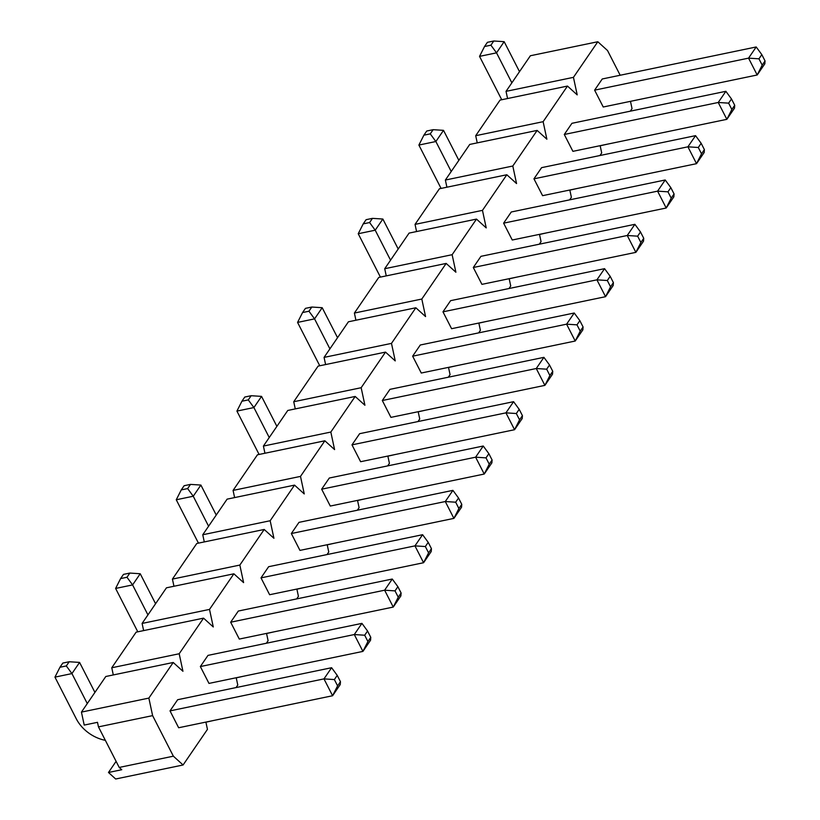 <?xml version="1.0" encoding="UTF-8"?>
<svg xmlns="http://www.w3.org/2000/svg" width="820" height="820" viewBox="0 0 820 820"><rect width="100%" height="100%" fill="white"/><g stroke="black" fill="none" stroke-linecap="round" stroke-linejoin="round"><path stroke-width="1.23" d="M364.685 635.223L367.924 641.537L370.784 637.355L367.555 631.031L364.685 635.223L354.291 634.547L361.938 623.374L207.993 655.385L200.346 666.557L208.977 683.409L362.922 651.398L354.291 634.547L200.346 666.557M425.344 546.54L428.583 552.864L431.443 548.672L428.214 542.348L425.344 546.54L414.951 545.874L422.597 534.701L268.642 566.702L261.006 577.874L269.626 594.726L423.581 562.725L414.951 545.874L261.006 577.874M486.004 457.867L489.232 464.181L492.102 459.999L488.863 453.675L486.004 457.867L475.61 457.191L483.246 446.018L329.302 478.029L321.655 489.191L330.286 506.053L484.23 474.042L475.61 457.191L321.655 489.191M546.653 369.184L549.892 375.509L552.752 371.316L549.523 364.992L546.653 369.184L536.259 368.518L543.906 357.346L389.961 389.346L382.315 400.519L390.935 417.37L544.89 385.369L536.259 368.518L382.315 400.519M607.312 280.512L610.541 286.826L613.411 282.633L610.172 276.319L607.312 280.512L596.919 279.835L604.566 268.663L450.61 300.663L442.974 311.836L451.594 328.697L605.549 296.686L596.919 279.835L442.974 311.836M667.972 191.829L671.201 198.153L674.071 193.961L670.832 187.636L667.972 191.829L657.578 191.152L665.215 179.98L511.27 211.99L503.623 223.163L512.254 240.014L666.199 208.013L657.578 191.152L503.623 223.163M340.464 681.686L340.238 684.567L332.592 695.739L178.647 727.75L170.017 710.889L177.663 699.716L331.608 667.716L337.225 675.372L334.365 679.565L337.594 685.879L340.464 681.686L337.225 675.372M401.113 593.014L400.888 595.894L393.251 607.066L239.296 639.067L230.676 622.216L238.312 611.043L392.267 579.033L397.884 586.689L395.014 590.882L398.253 597.206L401.113 593.014L397.884 586.689M461.773 504.331L461.547 507.211L453.901 518.383L299.956 550.394L291.336 533.533L298.972 522.361L452.917 490.36L458.534 498.017L455.674 502.199L458.903 508.523L461.773 504.331L458.534 498.017M522.432 415.658L522.207 418.538L514.56 429.711L360.615 461.711L351.985 444.86L359.631 433.688L513.576 401.677L519.193 409.334L516.323 413.526L519.562 419.84L522.432 415.658L519.193 409.334M583.082 326.975L582.856 329.855L575.22 341.028L421.265 373.028L412.644 356.177L420.281 345.005L574.236 313.004L579.853 320.661L576.983 324.843L580.222 331.167L583.082 326.975L579.853 320.661M643.741 238.302L643.515 241.183L635.869 252.355L481.924 284.356L473.304 267.505L480.94 256.332L634.885 224.321L640.502 231.978L637.642 236.17L640.871 242.484L643.741 238.302L640.502 231.978M704.39 149.619L704.175 152.499L696.528 163.672L542.584 195.672L533.953 178.821L541.6 167.649L695.544 135.648L701.161 143.305L698.291 147.487L701.53 153.811L704.39 149.619L701.161 143.305M507.57 98.533L506.032 91.358L530.386 55.75L597.811 41.738L573.447 77.346L577.208 94.874L567.481 86.069L543.127 121.688L546.878 139.215L537.151 130.411L512.797 166.019L516.549 183.557L506.821 174.752L482.467 210.361L486.219 227.898L476.492 219.094L452.138 254.702L455.889 272.23L446.172 263.425L421.808 299.044L425.559 316.571L415.842 307.766L391.478 343.385L395.24 360.913L385.513 352.108L361.159 387.716L364.91 405.254L355.183 396.449L330.829 432.058L334.58 449.585L324.853 440.791L300.499 476.399L304.251 493.927L294.534 485.122L270.169 520.741L273.921 538.268L264.204 529.464L239.84 565.072L243.591 582.61L233.874 573.805L209.51 609.414L213.272 626.951L203.544 618.147L179.19 653.755L182.942 671.283L173.215 662.478L148.861 698.097L152.612 715.624L98.461 726.879L119.218 767.438L173.368 756.183L183.085 764.988L115.671 779L108.476 772.481L116.102 761.339M477.24 142.864L475.702 135.7L500.056 100.091L567.481 86.069M446.91 187.206L445.373 180.041L469.737 144.433L537.151 130.411M416.58 231.547L415.043 224.383L439.407 188.764L506.821 174.752M386.251 275.889L384.723 268.714L409.077 233.105L476.492 219.094M355.921 320.22L354.394 313.055L378.748 277.447L446.172 263.425M325.601 364.562L324.064 357.397L348.418 321.788L415.842 307.766M295.272 408.903L293.734 401.738L318.098 366.12L385.513 352.108M264.942 453.245L263.404 446.07L287.769 410.461L355.183 396.449M234.612 497.586L233.075 490.411L257.439 454.803L324.853 440.791M204.282 541.918L202.755 534.753L227.109 499.144L294.534 485.122M173.963 586.259L172.425 579.094L196.779 543.486L264.204 529.464M143.633 630.601L142.096 623.436L166.45 587.817L233.874 573.805M113.303 674.942L111.766 667.767L136.13 632.159L203.544 618.147M98.461 726.879L97.488 722.328L84.214 725.085L81.436 712.108L105.8 676.5L173.215 662.478M152.612 715.624L173.368 756.183M597.811 41.738L607.528 50.532L620.176 75.245M573.447 77.346L506.032 91.358M543.127 121.688L475.702 135.7M512.797 166.019L445.373 180.041M482.467 210.361L415.043 224.383M452.138 254.702L384.723 268.714M421.808 299.044L354.394 313.055M391.478 343.385L324.064 357.397M361.159 387.716L293.734 401.738M330.829 432.058L263.404 446.07M300.499 476.399L233.075 490.411M270.169 520.741L202.755 534.753M239.84 565.072L172.425 579.094M209.51 609.414L142.096 623.436M179.19 653.755L111.766 667.767M81.436 712.108L148.861 698.097M630.293 111.182L632.035 108.629L630.477 101.331M599.963 155.513L601.706 152.961L600.148 145.673M607.569 144.135L600.178 145.796M569.633 199.854L571.386 197.302L569.818 190.014M577.239 188.467L569.849 190.137M539.304 244.196L541.056 241.644L539.488 234.356M546.909 232.808L539.519 234.479M508.984 288.537L510.727 285.985L509.169 278.687M516.579 277.15L509.189 278.81M478.654 332.869L480.397 330.316L478.839 323.029M486.25 321.491L478.859 323.152M448.325 377.21L450.067 374.658L448.509 367.37M455.93 365.833L448.54 367.493M417.995 421.552L419.737 418.999L418.179 411.712M425.601 410.164L418.21 411.835M387.665 465.893L389.418 463.341L387.85 456.053M395.271 454.505L387.88 456.166M357.346 510.224L359.088 507.672L357.53 500.384M364.941 498.847L357.551 500.507M327.016 554.566L328.758 552.014L327.2 544.726M334.611 543.188L327.221 544.849M296.686 598.907L298.429 596.355L296.871 589.067M304.281 587.52L296.891 589.191M266.356 643.249L268.099 640.697L266.541 633.409M273.962 631.861L266.572 633.522M236.027 687.591L237.779 685.038L236.211 677.74M243.632 676.203L236.242 677.863M183.085 764.988L207.45 729.37L205.881 722.082M213.302 720.544L205.912 722.205M119.218 767.438L121.749 769.724L108.476 772.481M765.05 60.946L764.824 63.816L757.188 74.989L603.233 107L594.613 90.149L602.249 78.976L756.204 46.965L761.821 54.622L758.951 58.814L762.19 65.128L765.05 60.946L761.821 54.622M564.283 134.48L572.903 151.341L726.858 119.33L718.228 102.48L564.283 134.48L571.929 123.307L725.874 91.307L731.491 98.964L728.621 103.146L731.86 109.47L734.72 105.278L731.491 98.964M493.773 41L487.408 42.322L484.538 46.514L490.913 45.192L493.773 41L504.167 41.676L519.511 71.658M504.167 41.676L496.53 52.849L511.864 82.83M594.613 90.149L748.557 58.138L756.204 46.965M501.789 99.732A33.353 25.082 34.4 0 1 500.835 97.98L479.536 56.375L484.538 46.514M490.913 45.192L496.53 52.849L479.536 56.375M762.19 65.128L757.188 74.989L748.557 58.138L758.951 58.814M734.72 105.278L734.495 108.158L726.858 119.33L731.86 109.47M728.621 103.146L718.228 102.48L725.874 91.307M433.124 129.683L426.748 131.005L423.889 135.187L430.254 133.865L433.124 129.683L443.517 130.349L458.851 160.33M443.517 130.349L435.871 141.522L451.215 171.503M533.953 178.821L687.908 146.821L695.544 135.648M441.129 188.405A33.353 25.082 34.4 0 1 440.176 186.663L418.887 145.058L423.889 135.187M430.254 133.865L435.871 141.522L418.887 145.058M701.53 153.811L696.528 163.672L687.908 146.821L698.291 147.487M372.464 218.356L366.099 219.678L363.229 223.87L369.605 222.548L372.464 218.356L382.858 219.032L398.202 249.013M382.858 219.032L375.211 230.205L390.556 260.186M473.304 267.505L627.249 235.494L634.885 224.321M380.48 277.088A33.353 25.082 34.4 0 1 379.516 275.346L358.227 233.731L363.229 223.87M369.605 222.548L375.211 230.205L358.227 233.731M640.871 242.484L635.869 252.355L627.249 235.494L637.642 236.17M311.805 307.039L305.44 308.361L302.57 312.553L308.945 311.221L311.805 307.039L322.198 307.705L337.543 337.686M322.198 307.705L314.562 318.877L329.906 348.859M412.644 356.177L566.589 324.177L574.236 313.004M319.82 365.761A33.353 25.082 34.4 0 1 318.867 364.018L297.568 322.414L302.57 312.553M308.945 311.221L314.562 318.877L297.568 322.414M580.222 331.167L575.22 341.028L566.589 324.177L576.983 324.843M251.156 395.711L244.78 397.034L241.92 401.226L248.286 399.904L251.156 395.711L261.549 396.388L276.883 426.369M261.549 396.388L253.903 407.56L269.247 437.542M351.985 444.86L505.94 412.849L513.576 401.677M259.161 454.444A33.353 25.082 34.4 0 1 258.208 452.702L236.918 411.086L241.92 401.226M248.286 399.904L253.903 407.56L236.918 411.086M519.562 419.84L514.56 429.711L505.94 412.849L516.323 413.526M190.496 484.394L184.131 485.717L181.261 489.909L187.636 488.577L190.496 484.394L200.89 485.061L216.234 515.042M200.89 485.061L193.243 496.233L208.587 526.214M291.336 533.533L445.28 501.532L452.917 490.36M198.512 543.117A33.353 25.082 34.4 0 1 197.548 541.374L176.259 499.769L181.261 489.909M187.636 488.577L193.243 496.233L176.259 499.769M458.903 508.523L453.901 518.383L445.28 501.532L455.674 502.199M129.847 573.067L123.471 574.389L120.601 578.582L126.977 577.259L129.847 573.067L140.23 573.744L155.575 603.725M140.23 573.744L132.594 584.916L147.938 614.897M230.676 622.216L384.621 590.205L392.267 579.033M137.852 631.8A33.353 25.082 34.4 0 1 136.899 630.057L115.61 588.442L120.601 578.582M126.977 577.259L132.594 584.916L115.61 588.442M398.253 597.206L393.251 607.066L384.621 590.205L395.014 590.882M69.188 661.75L62.812 663.072L59.952 667.265L66.317 665.942L69.188 661.75L79.581 662.416L94.925 692.398M79.581 662.416L71.934 673.589L87.279 703.57M170.017 710.889L323.972 678.888L331.608 667.716M105.349 740.337A33.353 25.082 34.4 0 1 76.239 718.73L54.95 677.125L59.952 667.265M66.317 665.942L71.934 673.589L54.95 677.125M337.594 685.879L332.592 695.739L323.972 678.888L334.365 679.565M674.071 193.961L673.845 196.841L666.199 208.013L671.201 198.153M665.215 179.98L670.832 187.636M613.411 282.633L613.186 285.514L605.549 296.686L610.541 286.826M604.566 268.663L610.172 276.319M552.752 371.316L552.526 374.197L544.89 385.369L549.892 375.509M543.906 357.346L549.523 364.992M492.102 459.999L491.877 462.869L484.23 474.042L489.232 464.181M483.246 446.018L488.863 453.675M431.443 548.672L431.217 551.553L423.581 562.725L428.583 552.864M422.597 534.701L428.214 542.348M370.784 637.355L370.558 640.236L362.922 651.398L367.924 641.537M361.938 623.374L367.555 631.031"/></g></svg>
